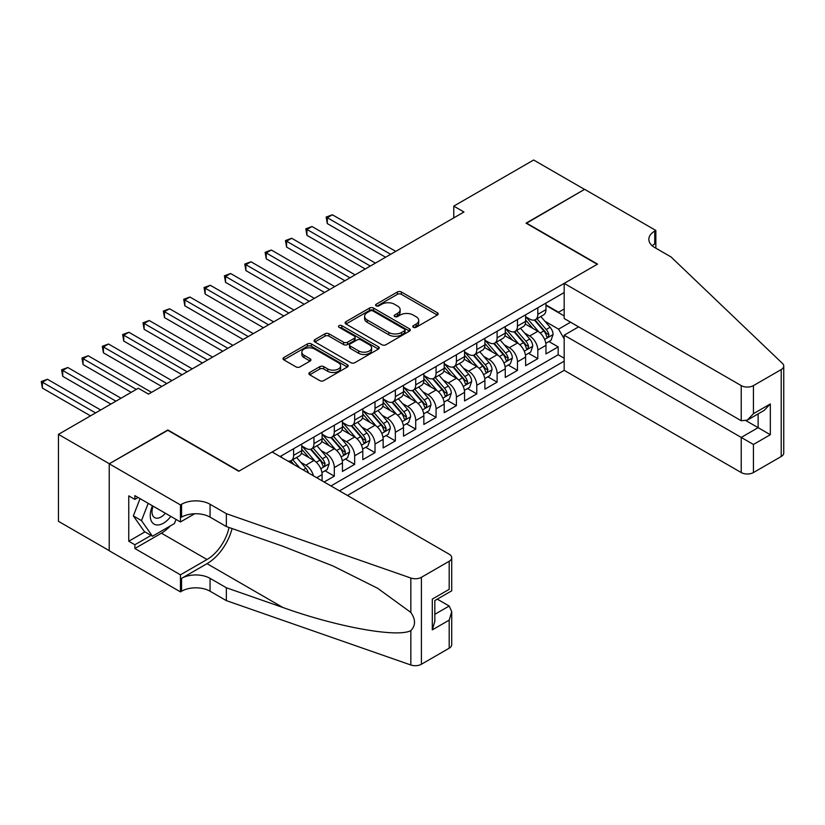 <?xml version="1.0" encoding="UTF-8"?>
<svg xmlns="http://www.w3.org/2000/svg" width="825" height="825" viewBox="0 0 825 825"><rect width="100%" height="100%" fill="white"/><g stroke="black" fill="none" stroke-linecap="round" stroke-linejoin="round"><path stroke-width="1.24" d="M413.325 327.298A1.98 1.145 0 0 0 416.12 327.298L437.353 315.047A2.826 1.629 0 0 0 438.178 313.892A2.826 1.629 0 0 0 437.353 312.737L401.393 291.978A2.826 1.629 0 0 0 397.392 291.978L376.169 304.239A1.98 1.145 0 0 0 375.592 305.044A1.98 1.145 0 0 0 376.169 305.848A1.98 1.145 0 0 0 378.964 305.848L381.717 304.26A9.044 5.218 0 0 1 394.505 304.26L397.495 305.993A9.044 5.218 0 0 1 400.146 309.684A9.044 5.218 0 0 1 397.495 313.376L394.752 314.964A1.98 1.145 0 0 0 394.175 315.769A1.98 1.145 0 0 0 394.752 316.573A1.98 1.145 0 0 0 397.547 316.573L400.29 314.985A9.044 5.218 0 0 1 413.077 314.985L416.078 316.718A9.044 5.218 0 0 1 418.718 320.409A9.044 5.218 0 0 1 416.078 324.101L413.325 325.689A1.98 1.145 0 0 0 412.748 326.494A1.98 1.145 0 0 0 413.325 327.298L413.325 325.689M309.705 372.477A2.826 1.629 0 0 0 308.87 373.632A2.826 1.629 0 0 0 309.705 374.787L319.791 380.614A2.826 1.629 0 0 0 323.782 380.614L347.356 367.001A2.826 1.629 0 0 0 348.181 365.846A2.826 1.629 0 0 0 347.356 364.702L311.396 343.932A2.826 1.629 0 0 0 307.405 343.932L283.831 357.545A2.826 1.629 0 0 0 283.006 358.7A2.826 1.629 0 0 0 283.831 359.855L296.02 366.888A2.826 1.629 0 0 0 300.011 366.888L310.097 361.061A2.826 1.629 0 0 0 310.932 359.906A2.826 1.629 0 0 0 310.097 358.762L304.054 355.266A7.559 4.362 0 0 1 301.847 352.182A7.559 4.362 0 0 1 306.508 348.15A7.559 4.362 0 0 1 314.748 349.099L338.415 362.763A7.559 4.362 0 0 1 340.632 365.846A7.559 4.362 0 0 1 335.961 369.878A7.559 4.362 0 0 1 327.731 368.94L323.782 366.661A2.826 1.629 0 0 0 319.791 366.661L309.705 372.477L309.705 374.787M167.836 430.31L109.323 463.743L58.451 434.363L58.451 521.317L109.22 550.626M167.836 429.959L239.064 471.085L597.248 264.289L526.02 223.162L584.523 189.389L533.651 160.009L453.771 206.126L453.771 217.872M58.451 434.363L138.322 388.245L148.5 394.123L463.949 212.004L453.771 206.126M381.913 344.747A2.826 1.629 0 0 0 385.914 344.747L409.478 331.134A2.826 1.629 0 0 0 410.314 329.979A2.826 1.629 0 0 0 409.478 328.824L373.529 308.065A2.826 1.629 0 0 0 369.528 308.065L345.953 321.678A2.826 1.629 0 0 0 345.128 322.833A2.826 1.629 0 0 0 345.953 323.988L381.913 344.747M339.859 327.731A1.98 1.145 0 0 1 341.859 328.01L341.859 325.658L378.417 346.758A2.826 1.629 0 0 1 379.242 347.913A2.826 1.629 0 0 1 378.417 349.068L354.843 362.68A2.826 1.629 0 0 1 350.852 362.68L314.892 341.921L314.892 339.611A2.826 1.629 0 0 0 314.067 340.766A2.826 1.629 0 0 0 314.892 341.921M314.892 339.611L324.988 333.785A2.826 1.629 0 0 1 328.979 333.785L343.561 342.21A2.826 1.629 0 0 0 347.552 342.21L354.245 338.343A2.826 1.629 0 0 0 355.08 337.188A2.826 1.629 0 0 0 354.245 336.033L339.065 327.267A1.98 1.145 0 0 1 338.487 326.463A1.98 1.145 0 0 1 339.704 325.411A1.98 1.145 0 0 1 341.859 325.658M324.132 482.006L334.311 476.138L325.05 470.786M321.059 450.512L326.164 453.461A11.509 6.652 60 0 1 334.311 467.558L342.447 462.856L342.447 471.436L354.657 464.382L345.397 459.04M341.406 438.756L346.521 441.705A11.509 6.652 60 0 1 354.657 455.812L362.804 451.11L362.804 459.69L375.014 452.636L365.753 447.294M361.762 427.01L366.867 429.959A11.509 6.652 60 0 1 375.014 444.056L383.151 439.364L383.151 447.934L395.361 440.89L386.1 435.538M382.109 415.264L387.224 418.213A11.509 6.652 60 0 1 395.361 432.31L403.497 427.608L403.497 436.188L415.718 429.134L406.457 423.792M402.466 403.507L407.571 406.457A11.509 6.652 60 0 1 415.718 420.564L423.854 415.862L423.854 424.442L436.064 417.388L426.803 412.046M422.812 391.762L427.927 394.711A11.509 6.652 60 0 1 436.064 408.808L444.201 404.106L444.201 412.686L456.411 405.642L447.16 400.29M443.169 380.016L448.274 382.965A11.509 6.652 60 0 1 456.411 397.062L464.558 392.36L464.558 400.94L476.767 393.886L467.507 388.544M463.516 368.259L468.631 371.209A11.509 6.652 60 0 1 476.767 385.306L484.904 380.614L484.904 389.183L497.114 382.14L487.853 376.788M483.863 356.513L488.978 359.463A11.509 6.652 60 0 1 497.114 373.56L505.261 368.858L505.261 377.438L517.471 370.384L508.21 365.042M504.219 344.757L509.324 347.707A11.509 6.652 60 0 1 517.471 361.814L525.607 357.112L525.607 365.692L537.817 358.638L537.817 350.058A11.509 6.652 -120 0 0 529.681 335.961L524.566 333.011M528.557 353.296L537.817 358.638M322.101 480.831L322.101 474.612A11.509 6.652 -120 0 0 313.954 460.505L301.373 453.245M313.479 475.86A11.509 6.652 60 0 0 305.817 465.207L300.702 462.258M342.447 462.856A11.509 6.652 -120 0 0 334.311 448.759L321.719 441.488M362.804 451.11A11.509 6.652 -120 0 0 354.657 437.013L342.076 429.743M383.151 439.364A11.509 6.652 -120 0 0 375.014 425.257L362.423 417.997M403.497 427.608A11.509 6.652 -120 0 0 395.361 413.511L382.779 406.24M423.854 415.862A11.509 6.652 -120 0 0 415.718 401.765L403.126 394.494M444.201 404.106A11.509 6.652 -120 0 0 436.064 390.008L423.483 382.748M464.558 392.36A11.509 6.652 -120 0 0 456.411 378.262L443.829 370.992M484.904 380.614A11.509 6.652 -120 0 0 476.767 366.506L464.176 359.246M505.261 368.858A11.509 6.652 -120 0 0 497.114 354.76L484.533 347.49M525.607 357.112A11.509 6.652 -120 0 0 517.471 343.014L504.879 335.744M347.438 495.464L564.176 370.332L741.232 472.55L741.232 437.425L758.123 427.67L758.123 413.903M339.498 490.885L564.176 361.164M564.176 292.545L280.067 456.576M301.744 445.943L305.817 448.284A11.509 6.652 60 0 0 311.572 448.862L319.708 444.159A11.509 6.652 -120 0 0 322.101 438.89L322.101 432.31M322.101 434.187L326.164 436.538A11.509 6.652 60 0 0 331.928 437.106L340.065 432.413A11.509 6.652 -120 0 0 342.447 427.144L342.447 420.554M342.447 422.441L346.521 424.793A11.509 6.652 60 0 0 352.275 425.36L360.412 420.657A11.509 6.652 -120 0 0 362.804 415.387L362.804 408.808M362.804 410.685L366.867 413.036A11.509 6.652 60 0 0 372.622 413.614L380.768 408.911A11.509 6.652 -120 0 0 383.151 403.642L383.151 397.062M383.151 398.939L387.224 401.29A11.509 6.652 60 0 0 392.978 401.858L401.115 397.165A11.509 6.652 -120 0 0 403.497 391.885L403.497 385.306M403.497 387.193L407.571 389.544A11.509 6.652 60 0 0 413.325 390.112L421.472 385.409A11.509 6.652 -120 0 0 423.854 380.139L423.854 373.56M423.854 375.437L427.927 377.788A11.509 6.652 60 0 0 433.682 378.366L441.818 373.663A11.509 6.652 -120 0 0 444.201 368.393L444.201 361.814M444.201 363.691L448.274 366.042A11.509 6.652 60 0 0 454.028 366.609L462.175 361.907A11.509 6.652 -120 0 0 464.558 356.637L464.558 350.058M464.558 351.945L468.631 354.296A11.509 6.652 60 0 0 474.385 354.863L482.522 350.161A11.509 6.652 -120 0 0 484.904 344.891L484.904 338.312M484.904 340.189L488.978 342.54A11.509 6.652 60 0 0 494.732 343.107L502.879 338.415A11.509 6.652 -120 0 0 505.261 333.145L505.261 326.566M505.261 328.443L509.324 330.794A11.509 6.652 60 0 0 515.089 331.361L523.225 326.659A11.509 6.652 -120 0 0 525.607 321.389L525.607 314.81M330.949 485.946L558.174 354.76L558.174 346.892L545.964 353.935L545.964 345.366A11.509 6.652 -120 0 0 537.817 331.258L525.236 323.998M525.607 316.697L529.681 319.038A11.509 6.652 -120 0 0 535.435 319.615A11.509 6.652 -120 0 0 537.817 314.346L537.817 307.766M535.435 319.615L543.572 314.913A11.509 6.652 -120 0 0 545.964 309.643L545.964 303.064M281.397 457.339L281.397 455.812M293.607 448.759L293.607 455.338A11.509 6.652 60 0 1 291.225 460.608A11.509 6.652 60 0 1 287.677 460.958M291.225 460.608L299.362 455.905A11.509 6.652 -120 0 0 301.744 450.636L301.744 444.056M313.954 437.013L313.954 443.592A11.509 6.652 60 0 1 311.572 448.862M334.311 425.257L334.311 431.836A11.509 6.652 60 0 1 331.928 437.106M354.657 413.511L354.657 420.09A11.509 6.652 60 0 1 352.275 425.36M375.014 401.765L375.014 408.344A11.509 6.652 60 0 1 372.622 413.614M395.361 390.008L395.361 396.588A11.509 6.652 60 0 1 392.978 401.858M415.718 378.262L415.718 384.842A11.509 6.652 60 0 1 413.325 390.112M436.064 366.506L436.064 373.086A11.509 6.652 60 0 1 433.682 378.366M456.411 354.76L456.411 361.34A11.509 6.652 60 0 1 454.028 366.609M476.767 343.014L476.767 349.594A11.509 6.652 60 0 1 474.385 354.863M497.114 331.258L497.114 337.838A11.509 6.652 60 0 1 494.732 343.107M517.471 319.512L517.471 326.092A11.509 6.652 60 0 1 515.089 331.361M517.471 361.814L517.471 370.384M497.114 373.56L497.114 382.14M476.767 385.306L476.767 393.886M456.411 397.062L456.411 405.642M436.064 408.808L436.064 417.388M415.718 420.564L415.718 429.134M395.361 432.31L395.361 440.89M375.014 444.056L375.014 452.636M354.657 455.812L354.657 464.382M334.311 467.558L334.311 476.138M564.176 338.838L558.577 329.144L544.923 321.265M558.577 329.144L570.591 322.214M545.964 305.415L564.176 315.934M545.964 304.941L558.577 312.232L564.176 308.993M548.914 341.54L558.174 346.892M558.174 354.76L564.176 358.225M414.119 327.577L416.078 326.452A9.044 5.218 0 0 0 418.718 322.761L418.718 320.409M400.146 309.684L400.146 312.036A9.044 5.218 0 0 1 397.495 315.728L395.536 316.852M437.312 315.067L401.393 294.329A2.826 1.629 0 0 0 397.392 294.329L376.963 306.127M409.478 328.824L409.478 331.134L373.529 310.417A2.826 1.629 0 0 0 369.528 310.417L345.995 324.008M404.487 330.794A1.98 1.145 0 0 0 405.065 329.979A1.98 1.145 0 0 0 404.487 329.175L372.931 310.953A1.98 1.145 0 0 0 370.126 310.953L367.228 312.623A9.044 5.218 0 0 0 364.588 316.315A9.044 5.218 0 0 0 367.228 320.007L388.812 332.465A9.044 5.218 0 0 0 401.589 332.465L404.487 330.794L404.487 333.135A1.98 1.145 0 0 0 405.065 332.331L405.065 329.979M364.588 316.315L364.588 318.667A9.044 5.218 0 0 0 367.228 322.358L367.228 320.007M404.487 333.135L401.589 334.816A9.044 5.218 0 0 1 388.812 334.816L367.228 322.358M314.933 341.942L324.988 336.136L324.988 333.785M355.08 337.188L355.08 339.539A2.826 1.629 0 0 1 354.245 340.694L347.552 344.561A2.826 1.629 0 0 1 343.561 344.561L328.979 336.136A2.826 1.629 0 0 0 324.988 336.136M341.859 328.01L378.386 349.088M358.689 350.945A7.559 4.362 0 0 0 366.929 351.893A7.559 4.362 0 0 0 371.59 347.861A7.559 4.362 0 0 0 369.383 344.778L361.041 339.962A2.826 1.629 0 0 0 357.05 339.962L350.357 343.819A2.826 1.629 0 0 0 349.522 344.974A2.826 1.629 0 0 0 350.357 346.129L358.689 350.945L358.689 353.296A7.559 4.362 0 0 0 366.929 354.234A7.559 4.362 0 0 0 371.59 350.213L371.59 347.861M349.522 344.974L349.522 347.325A2.826 1.629 0 0 0 350.357 348.48L350.357 346.129M358.689 353.296L350.357 348.48M340.632 365.846L340.632 368.198A7.559 4.362 0 0 1 335.961 372.23A7.559 4.362 0 0 1 327.731 371.281L323.782 369.012A2.826 1.629 0 0 0 319.791 369.012L309.736 374.808M301.847 352.182L301.847 354.533A7.559 4.362 0 0 0 304.054 357.617L304.054 355.266M310.066 361.082L304.054 357.617M347.315 367.022L311.396 346.283A2.826 1.629 0 0 0 307.405 346.283L283.872 359.875L283.831 357.545M545.789 343.344L551.048 340.312L553.08 334.434A7.631 4.403 -120 0 0 550.11 327.278L540.818 316.511M538.952 332.011L527.928 319.234A22.017 12.715 -120 0 0 525.607 316.821M532.898 328.422L526.732 321.286A18.274 10.55 -120 0 0 525.607 320.059M395.763 251.367L332.372 214.768L327.288 217.697L327.288 223.575L385.595 257.235M534.394 320.028L543.799 330.918A7.631 4.403 60 0 1 546.521 336.167L547.078 337.074L548.109 336.93L548.965 334.764A7.631 4.403 -120 0 0 546.243 329.505L536.951 318.739M534.951 319.853L545.057 331.547A3.888 2.248 60 0 1 546.037 333.073L548.965 334.764M327.288 223.575L326.164 217.057L390.679 254.306M326.164 217.057L332.372 214.768M152.46 505.797A18.707 10.797 120 0 0 156.843 524.968A18.707 10.797 120 0 0 170.796 516.388M153.079 506.158A12.808 7.394 120 0 0 154.646 517.615A12.808 7.394 120 0 0 156.523 518.203A12.808 7.394 120 0 0 165.351 513.243M176.045 519.42L174.446 523.545L152.47 536.229L144.334 531.537L133.351 515.903L140.044 498.63M152.47 536.229L141.487 520.606L148.191 503.332M133.351 515.903L141.487 520.606M578.624 326.855L564.176 335.198L753.442 444.469L753.442 472.55L781.223 456.514L781.223 369.569A8.632 4.981 0 0 0 783.75 366.042A8.632 4.981 0 0 0 782.502 363.464L671.024 256.946L654.741 247.541A20.151 11.632 180 0 1 648.842 239.322A20.151 11.632 180 0 1 654.741 231.093L655.854 230.453L584.626 189.327L526.319 223.338M564.176 335.198L564.176 370.332M526.319 222.987L597.548 264.113L564.176 283.377L741.232 385.605A8.632 4.981 0 0 0 753.442 385.605L781.223 369.569M655.854 230.453L655.854 247.49L655.246 247.84M564.176 283.377L564.176 318.512L741.232 420.74L741.232 385.605M783.75 366.042L783.75 452.987A8.632 4.981 180 0 1 781.223 456.514M753.442 472.55A8.632 4.981 180 0 1 741.232 472.55M652.204 245.757A20.151 11.632 180 0 1 654.741 243.963L654.741 231.093M746.12 420.74L770.333 434.713L753.442 444.469M753.442 385.605L753.442 413.686L747.337 420.131L741.232 420.74M753.442 413.686L770.333 403.93L764.228 410.376L747.337 420.131M272.137 451.987L449.192 554.214A8.632 4.981 -0 0 1 451.718 557.741A8.632 4.981 -0 0 1 449.192 561.258L421.41 577.304L421.41 664.249A8.632 4.981 180 0 1 410.84 664.991L226.349 600.621L210.066 591.226A20.151 11.632 -0 0 0 181.572 591.226L180.448 591.876L109.22 550.749L109.22 463.794L167.527 430.134L238.755 471.261L272.137 451.987M226.349 600.621L226.349 587.761L282.913 607.499C336.992 626.979 397.392 637.9 410.84 630.609C415.738 625.587 415.738 619.523 410.84 612.428L377.644 588.287L332.991 565.971L282.913 546.274L226.349 526.546L210.066 517.141A20.151 11.632 -0 0 0 181.572 517.141L181.572 504.271L180.448 504.921L109.22 463.794M226.349 526.546L226.349 513.676L210.066 504.271A20.151 11.632 -0 0 0 181.572 504.271M282.913 607.499L207.013 563.671L181.572 578.356A20.151 11.632 -0 0 1 210.066 578.356L226.349 587.761M449.192 648.213L449.192 620.132L451.718 611.614L451.718 644.686A8.632 4.981 180 0 1 449.192 648.213L421.41 664.249M410.84 612.428L410.84 578.036L226.349 513.676M170.393 525.886A32.381 18.697 -60 0 1 161.422 533.177L134.867 548.512L134.867 544.758L151.047 535.415M138.126 497.516L134.867 499.403L128.762 495.877L128.762 541.231L134.867 544.758M134.867 499.403L134.867 495.639L180.448 521.957L180.448 504.921M180.448 591.876L180.448 574.829L207.013 559.505A32.381 18.697 120 0 0 229.051 527.484M134.867 548.512L180.448 574.829M437.271 599.146L449.192 606.024L451.718 611.614M207.013 563.671A37.486 21.646 120 0 0 232.083 528.547M194.669 513.758L180.448 521.957M410.84 578.036A8.632 4.981 -0 0 0 421.41 577.304M128.762 541.231L144.942 531.888M449.192 620.132L432.3 629.877L434.827 621.369L434.827 600.559L451.718 590.803L451.718 557.741M432.3 629.877L432.3 599.094C435.59 601.002 435.59 601.002 432.3 599.094L449.192 589.339C452.482 591.247 452.482 591.247 449.192 589.339L449.192 561.258M525.442 355.09L530.702 352.058L532.733 346.18A7.631 4.403 -120 0 0 529.763 339.023L520.462 328.257M518.595 343.757L507.571 330.99A22.017 12.715 -120 0 0 505.261 328.567M512.552 340.168L506.385 333.032A18.274 10.55 -120 0 0 505.261 331.805M375.416 263.113L312.025 226.514L306.931 229.453L306.931 235.331L365.238 268.991M514.047 331.774L523.452 342.664A7.631 4.403 60 0 1 526.175 347.923L526.732 348.82L527.752 348.676L528.619 346.51A7.631 4.403 -120 0 0 525.896 341.251L516.594 330.485M514.604 331.598L524.71 343.303A3.888 2.248 60 0 1 525.69 344.819L528.619 346.51M306.931 235.331L305.817 228.803L370.332 266.052M305.817 228.803L312.025 226.514M505.086 366.847L510.345 363.804L512.377 357.937A7.631 4.403 -120 0 0 509.407 350.769L500.115 340.003M498.248 355.503L487.224 342.736A22.017 12.715 -120 0 0 484.904 340.312M492.205 351.924L486.028 344.778A18.274 10.55 -120 0 0 484.904 343.551M355.07 274.859L291.668 238.26L286.584 241.199L286.584 247.077L344.891 280.737M493.701 343.53L503.106 354.41A7.631 4.403 60 0 1 505.818 359.669L506.375 360.577L507.406 360.432L508.262 358.256A7.631 4.403 -120 0 0 505.539 353.007L496.248 342.241M494.247 343.344L504.353 355.049A3.888 2.248 60 0 1 505.333 356.565L508.262 358.256M286.584 247.077L285.46 240.56L349.975 277.798M285.46 240.56L291.668 238.26M484.739 378.593L489.998 375.561L492.03 369.683A7.631 4.403 -120 0 0 489.06 362.526L479.758 351.759M477.902 367.259L466.868 354.492A22.017 12.715 -120 0 0 464.558 352.069M471.848 363.67L465.682 356.534A18.274 10.55 -120 0 0 464.558 355.307M334.713 286.615L271.322 250.016L266.238 252.955L266.238 258.823L324.534 292.483M473.344 355.276L482.749 366.166A7.631 4.403 60 0 1 485.471 371.415L486.028 372.323L487.059 372.178L487.915 370.012A7.631 4.403 -120 0 0 485.193 364.753L475.891 353.987M473.901 355.101L484.007 366.795A3.888 2.248 60 0 1 484.987 368.321L487.915 370.012M266.238 258.823L265.114 252.306L329.629 289.554M265.114 252.306L271.322 250.016M464.382 390.349L469.642 387.307L471.673 381.428A7.631 4.403 -120 0 0 468.703 374.272L459.412 363.505M457.545 379.005L446.521 366.238A22.017 12.715 -120 0 0 444.201 363.815M451.502 375.427L445.335 368.28A18.274 10.55 -120 0 0 444.201 367.053M314.366 298.361L250.965 261.762L245.881 264.701L245.881 270.579L304.188 304.239M452.997 367.022L462.402 377.912A7.631 4.403 60 0 1 465.114 383.171L465.671 384.068L466.702 383.924L467.558 381.758A7.631 4.403 -120 0 0 464.836 376.499L455.544 365.743M453.544 366.847L463.65 378.551A3.888 2.248 60 0 1 464.63 380.067L467.558 381.758M245.881 270.579L244.767 264.052L309.272 301.3M244.767 264.052L250.965 261.762M444.036 402.095L449.295 399.063L451.327 393.185A7.631 4.403 -120 0 0 448.357 386.017L439.055 375.251M437.198 390.751L426.164 377.984A22.017 12.715 -120 0 0 423.854 375.571M431.145 387.173L424.978 380.026A18.274 10.55 -120 0 0 423.854 378.799M294.009 310.118L230.618 273.508L225.534 276.447L225.534 282.325L283.831 315.985M432.64 378.778L442.045 389.668A7.631 4.403 60 0 1 444.768 394.917L445.325 395.825L446.356 395.68L447.212 393.504A7.631 4.403 -120 0 0 444.489 388.255L435.188 377.489M433.197 378.593L443.303 390.297A3.888 2.248 60 0 1 444.283 391.813L447.212 393.504M225.534 282.325L224.41 275.808L288.925 313.046M224.41 275.808L230.618 273.508M423.679 413.841L428.938 410.809L430.98 404.931A7.631 4.403 -120 0 0 428.01 397.774L418.708 387.007M416.842 402.507L405.817 389.74A22.017 12.715 -120 0 0 403.497 387.317M410.798 398.918L404.632 391.782A18.274 10.55 -120 0 0 403.497 390.555M273.663 321.863L210.272 285.264L205.178 288.203L205.178 294.071L263.484 327.742M412.294 390.524L421.699 401.414A7.631 4.403 60 0 1 424.411 406.663L424.968 407.571L425.999 407.426L426.855 405.261A7.631 4.403 -120 0 0 424.143 400.001L414.841 389.235M412.84 390.349L422.947 402.043A3.888 2.248 60 0 1 423.926 403.569L426.855 405.261M205.178 294.071L204.064 287.554L268.568 324.802M204.064 287.554L210.272 285.264M403.332 425.597L408.592 422.555L410.623 416.687A7.631 4.403 -120 0 0 407.653 409.52L398.351 398.753M396.495 414.253L385.461 401.486A22.017 12.715 -120 0 0 383.151 399.063M390.442 410.675L384.275 403.528A18.274 10.55 -120 0 0 383.151 402.301M253.306 333.609L189.915 297.01L184.831 299.949L184.831 305.827L243.138 339.488M391.937 402.27L401.342 413.16A7.631 4.403 60 0 1 404.064 418.419L404.621 419.317L405.653 419.172L406.508 417.007A7.631 4.403 -120 0 0 403.786 411.757L394.484 400.991M392.494 402.095L402.6 413.799A3.888 2.248 60 0 1 403.58 415.315L406.508 417.007M184.831 305.827L183.707 299.3L248.222 336.548M183.707 299.3L189.915 297.01M382.975 437.343L388.235 434.311L390.277 428.433A7.631 4.403 -120 0 0 387.307 421.266L378.005 410.51M376.138 425.999L365.114 413.232A22.017 12.715 -120 0 0 362.804 410.819M370.095 422.421L363.928 415.284A18.274 10.55 -120 0 0 362.804 414.047M232.959 345.366L169.568 308.767L164.474 311.695L164.474 317.573L222.781 351.233M371.59 414.026L380.995 424.916A7.631 4.403 60 0 1 383.718 430.165L384.264 431.073L385.296 430.928L386.152 428.752A7.631 4.403 -120 0 0 383.439 423.503L374.137 412.737M372.137 413.841L382.243 425.545A3.888 2.248 60 0 1 383.223 427.061L386.152 428.752M164.474 317.573L163.36 311.056L227.865 348.294M163.36 311.056L169.568 308.767M362.629 449.089L367.888 446.057L369.92 440.179A7.631 4.403 -120 0 0 366.95 433.022L357.658 422.256M355.792 437.755L344.767 424.988A22.017 12.715 -120 0 0 342.447 422.565M349.738 434.167L343.571 427.03A18.274 10.55 -120 0 0 342.447 425.803M212.602 357.112L149.212 320.512L144.127 323.452L144.127 329.319L202.434 362.99M351.233 425.772L360.638 436.662A7.631 4.403 60 0 1 363.361 441.911L363.918 442.819L364.949 442.674L365.805 440.509A7.631 4.403 -120 0 0 363.082 435.249L353.791 424.483M351.79 425.597L361.897 437.291A3.888 2.248 60 0 1 362.876 438.817L365.805 440.509M144.127 329.319L143.003 322.802L207.518 360.051M143.003 322.802L149.212 320.512M342.282 460.845L347.531 457.803L349.573 451.935A7.631 4.403 -120 0 0 346.603 444.768L337.301 434.002M335.435 449.501L324.411 436.734A22.017 12.715 -120 0 0 322.101 434.311M329.392 445.923L323.225 438.776A18.274 10.55 -120 0 0 322.101 437.549M192.256 368.858L128.865 332.258L123.771 335.198L123.771 341.076L182.078 374.736M330.887 437.518L340.292 448.408A7.631 4.403 60 0 1 343.014 453.668L343.561 454.575L344.592 454.42L345.448 452.255A7.631 4.403 -120 0 0 342.736 447.006L333.434 436.239M331.444 437.343L341.55 449.048A3.888 2.248 60 0 1 342.519 450.563L345.448 452.255M123.771 341.076L122.657 334.548L187.172 371.797M122.657 334.548L128.865 332.258M321.925 472.591L327.185 469.559L329.216 463.681A7.631 4.403 -120 0 0 326.246 456.524L316.955 445.758M315.088 461.257L304.064 448.48A22.017 12.715 -120 0 0 301.744 446.067M309.035 457.669L302.868 450.532A18.274 10.55 -120 0 0 301.744 449.305M171.899 380.614L108.508 344.015L103.424 346.943L103.424 352.822L161.731 386.482M310.53 449.274L319.945 460.164A7.631 4.403 60 0 1 322.657 465.413L323.214 466.321L324.246 466.177L325.102 464.011A7.631 4.403 -120 0 0 322.379 458.752L313.088 447.985M311.087 449.099L321.193 460.793A3.888 2.248 60 0 1 322.173 462.32L325.102 464.011M103.424 352.822L102.3 346.304L166.815 383.553M102.3 346.304L108.508 344.015M308.468 472.962A7.631 4.403 -120 0 0 305.9 468.27L296.598 457.504M151.553 392.36L88.162 355.761L83.067 358.7L83.067 364.578L131.206 392.36M299.877 468.002L292.731 459.731M290.74 460.845L293.989 464.599M290.183 461.02L292.576 463.794M83.067 364.578L81.953 358.05L136.29 389.421M81.953 358.05L88.162 355.761M121.028 398.238L67.805 367.507L62.721 370.446L62.721 376.324L110.849 404.106M62.721 376.324L61.597 369.806L115.933 401.177M61.597 369.806L67.805 367.507M100.671 409.984L47.458 379.263L42.374 382.202L42.374 388.07L90.503 415.862M42.374 388.07L41.25 381.552L95.587 412.923M41.25 381.552L47.458 379.263M305.817 465.207L313.954 460.505M326.164 453.461L334.311 448.759M346.521 441.705L354.657 437.013M366.867 429.959L375.014 425.257M387.224 418.213L395.361 413.511M407.571 406.457L415.718 401.765M427.927 394.711L436.064 390.008M448.274 382.965L456.411 378.262M468.631 371.209L476.767 366.506M488.978 359.463L497.114 354.76M509.324 347.707L517.471 343.014M529.681 335.961L537.817 331.258M537.817 314.346L545.964 309.643M293.607 455.338L301.744 450.636M313.954 443.592L322.101 438.89M334.311 431.836L342.447 427.144M354.657 420.09L362.804 415.387M375.014 408.344L383.151 403.642M395.361 396.588L403.497 391.885M415.718 384.842L423.854 380.139M436.064 373.086L444.201 368.393M456.411 361.34L464.558 356.637M476.767 349.594L484.904 344.891M497.114 337.838L505.261 333.145M517.471 326.092L525.607 321.389M537.817 350.058L545.964 345.366M316.707 477.727L322.101 474.612M416.078 326.452L416.078 324.101M394.752 316.573L394.752 314.964M397.495 315.728L397.495 313.376M376.169 305.848L376.169 304.239M397.392 294.329L397.392 291.978M401.393 294.329L401.393 291.978M437.353 315.047L437.353 312.737M345.953 323.988L345.953 321.678M369.528 310.417L369.528 308.065M373.529 310.417L373.529 308.065M388.812 334.816L388.812 332.465M401.589 334.816L401.589 332.465M328.979 336.136L328.979 333.785M343.561 344.561L343.561 342.21M347.552 344.561L347.552 342.21M354.245 340.694L354.245 338.343M378.417 349.068L378.417 346.758M319.791 369.012L319.791 366.661M323.782 369.012L323.782 366.661M327.731 371.281L327.731 368.94M310.097 361.061L310.097 358.762M307.405 346.283L307.405 343.932M311.396 346.283L311.396 343.932M347.356 367.001L347.356 364.702M544.624 339.436L553.028 334.579M527.928 319.234L528.969 318.636M546.243 329.505L550.11 327.278M540.169 333.011L543.799 330.918M770.333 403.93L770.333 434.713M210.066 517.141L210.066 504.271M210.066 578.356L210.066 591.226M410.84 664.991L410.84 630.609M181.572 578.356L181.572 591.226M161.422 533.177L207.013 559.505M434.827 614.316L449.192 606.024M524.277 351.182L532.682 346.335M507.571 330.99L508.623 330.382M525.896 341.251L529.763 339.023M519.812 344.767L523.452 342.664M503.92 362.938L512.335 358.081M487.224 342.736L488.266 342.138M505.539 353.007L509.407 350.769M499.465 356.513L503.106 354.41M483.574 374.684L491.978 369.827M466.868 354.492L467.919 353.884M485.193 364.753L489.06 362.526M479.108 368.259L482.749 366.166M463.217 386.43L471.632 381.583M446.521 366.238L447.562 365.63M464.836 376.499L468.703 374.272M458.762 380.016L462.402 377.912M442.87 398.186L451.275 393.329M426.164 377.984L427.216 377.386M444.489 388.255L448.357 386.017M438.405 391.762L442.045 389.668M422.524 409.932L430.928 405.075M405.817 389.74L406.869 389.132M424.143 400.001L428.01 397.774M418.058 403.518L421.699 401.414M402.167 421.678L410.572 416.831M385.461 401.486L386.512 400.878M403.786 411.757L407.653 409.52M397.712 415.264L401.342 413.16M381.82 433.434L390.225 428.577M365.114 413.232L366.166 412.634M383.439 423.503L387.307 421.266M377.355 427.01L380.995 424.916M361.463 445.18L369.868 440.333M344.767 424.988L345.809 424.38M363.082 435.249L366.95 433.022M357.008 438.766L360.638 436.662M341.117 456.937L349.522 452.079M324.411 436.734L325.463 436.126M342.736 447.006L346.603 444.768M336.652 450.512L340.292 448.408M320.76 468.683L329.165 463.825M304.064 448.48L305.106 447.882M322.379 458.752L326.246 456.524M316.305 462.258L319.945 460.164M303.115 469.879L305.9 468.27"/></g></svg>

